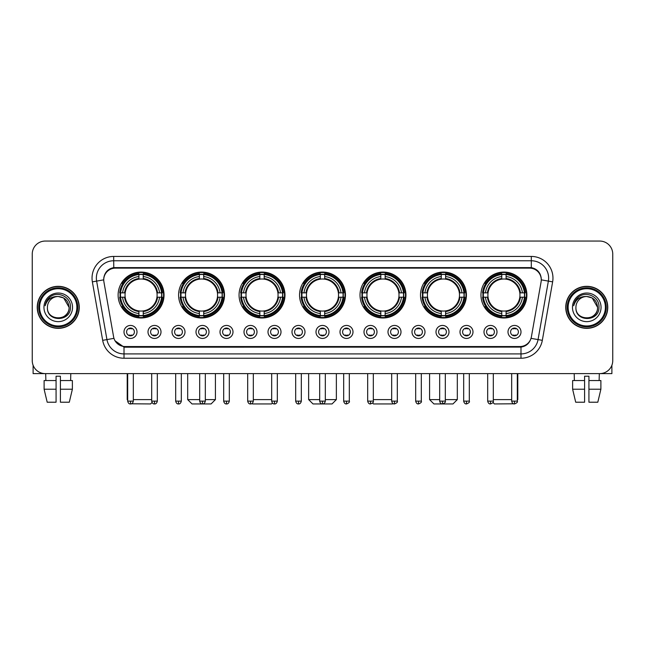 <?xml version="1.0" encoding="UTF-8"?>
<svg xmlns="http://www.w3.org/2000/svg" width="645" height="645" viewBox="0 0 645 645"><rect width="100%" height="100%" fill="white"/><g stroke="black" fill="none" stroke-linecap="round" stroke-linejoin="round"><path stroke-width="0.97" d="M360.015 295.031A22.962 22.962 0 0 0 382.977 317.993A22.962 22.962 0 0 0 405.939 295.031A22.962 22.962 0 0 0 382.977 272.077A22.962 22.962 0 0 0 360.015 295.031M178.584 295.031A22.962 22.962 0 0 0 201.546 317.993A22.962 22.962 0 0 0 224.508 295.031A22.962 22.962 0 0 0 201.546 272.077A22.962 22.962 0 0 0 178.584 295.031M239.061 295.031A22.962 22.962 0 0 0 262.023 317.993A22.962 22.962 0 0 0 284.985 295.031A22.962 22.962 0 0 0 262.023 272.077A22.962 22.962 0 0 0 239.061 295.031M299.538 295.031A22.962 22.962 0 0 0 322.5 317.993A22.962 22.962 0 0 0 345.462 295.031A22.962 22.962 0 0 0 322.5 272.077A22.962 22.962 0 0 0 299.538 295.031M420.492 295.031A22.962 22.962 0 0 0 443.454 317.993A22.962 22.962 0 0 0 466.416 295.031A22.962 22.962 0 0 0 443.454 272.077A22.962 22.962 0 0 0 420.492 295.031M480.968 295.031A22.962 22.962 0 0 0 503.93 317.993A22.962 22.962 0 0 0 526.884 295.031A22.962 22.962 0 0 0 503.93 272.077A22.962 22.962 0 0 0 480.968 295.031M118.116 295.031A22.962 22.962 0 0 0 141.07 317.993A22.962 22.962 0 0 0 164.032 295.031A22.962 22.962 0 0 0 141.07 272.077A22.962 22.962 0 0 0 118.116 295.031M161 331.941A6.498 6.498 0 0 1 154.502 338.44A6.498 6.498 0 0 1 148.003 331.941A6.498 6.498 0 0 1 154.502 325.443A6.498 6.498 0 0 1 161 331.941M150.599 331.941A3.902 3.902 0 0 0 154.502 335.843A3.902 3.902 0 0 0 158.404 331.941A3.902 3.902 0 0 0 154.502 328.047A3.902 3.902 0 0 0 150.599 331.941M185.002 331.941A6.498 6.498 0 0 1 178.504 338.44A6.498 6.498 0 0 1 172.005 331.941A6.498 6.498 0 0 1 178.504 325.443A6.498 6.498 0 0 1 185.002 331.941M174.602 331.941A3.902 3.902 0 0 0 178.504 335.843A3.902 3.902 0 0 0 182.398 331.941A3.902 3.902 0 0 0 178.504 328.047A3.902 3.902 0 0 0 174.602 331.941M208.996 331.941A6.498 6.498 0 0 1 202.498 338.44A6.498 6.498 0 0 1 195.999 331.941A6.498 6.498 0 0 1 202.498 325.443A6.498 6.498 0 0 1 208.996 331.941M198.604 331.941A3.902 3.902 0 0 0 202.498 335.843A3.902 3.902 0 0 0 206.4 331.941A3.902 3.902 0 0 0 202.498 328.047A3.902 3.902 0 0 0 198.604 331.941M232.998 331.941A6.498 6.498 0 0 1 226.5 338.44A6.498 6.498 0 0 1 220.001 331.941A6.498 6.498 0 0 1 226.5 325.443A6.498 6.498 0 0 1 232.998 331.941M222.606 331.941A3.902 3.902 0 0 0 226.5 335.843A3.902 3.902 0 0 0 230.402 331.941A3.902 3.902 0 0 0 226.5 328.047A3.902 3.902 0 0 0 222.606 331.941M257 331.941A6.498 6.498 0 0 1 250.502 338.44A6.498 6.498 0 0 1 244.004 331.941A6.498 6.498 0 0 1 250.502 325.443A6.498 6.498 0 0 1 257 331.941M246.6 331.941A3.902 3.902 0 0 0 250.502 335.843A3.902 3.902 0 0 0 254.396 331.941A3.902 3.902 0 0 0 250.502 328.047A3.902 3.902 0 0 0 246.6 331.941M281.002 331.941A6.498 6.498 0 0 1 274.504 338.44A6.498 6.498 0 0 1 268.006 331.941A6.498 6.498 0 0 1 274.504 325.443A6.498 6.498 0 0 1 281.002 331.941M270.602 331.941A3.902 3.902 0 0 0 274.504 335.843A3.902 3.902 0 0 0 278.398 331.941A3.902 3.902 0 0 0 274.504 328.047A3.902 3.902 0 0 0 270.602 331.941M304.996 331.941A6.498 6.498 0 0 1 298.498 338.44A6.498 6.498 0 0 1 292 331.941A6.498 6.498 0 0 1 298.498 325.443A6.498 6.498 0 0 1 304.996 331.941M294.604 331.941A3.902 3.902 0 0 0 298.498 335.843A3.902 3.902 0 0 0 302.4 331.941A3.902 3.902 0 0 0 298.498 328.047A3.902 3.902 0 0 0 294.604 331.941M328.998 331.941A6.498 6.498 0 0 1 322.5 338.44A6.498 6.498 0 0 1 316.002 331.941A6.498 6.498 0 0 1 322.5 325.443A6.498 6.498 0 0 1 328.998 331.941M318.598 331.941A3.902 3.902 0 0 0 322.5 335.843A3.902 3.902 0 0 0 326.402 331.941A3.902 3.902 0 0 0 322.5 328.047A3.902 3.902 0 0 0 318.598 331.941M353 331.941A6.498 6.498 0 0 1 346.502 338.44A6.498 6.498 0 0 1 340.004 331.941A6.498 6.498 0 0 1 346.502 325.443A6.498 6.498 0 0 1 353 331.941M342.6 331.941A3.902 3.902 0 0 0 346.502 335.843A3.902 3.902 0 0 0 350.396 331.941A3.902 3.902 0 0 0 346.502 328.047A3.902 3.902 0 0 0 342.6 331.941M376.994 331.941A6.498 6.498 0 0 1 370.496 338.44A6.498 6.498 0 0 1 363.998 331.941A6.498 6.498 0 0 1 370.496 325.443A6.498 6.498 0 0 1 376.994 331.941M366.602 331.941A3.902 3.902 0 0 0 370.496 335.843A3.902 3.902 0 0 0 374.398 331.941A3.902 3.902 0 0 0 370.496 328.047A3.902 3.902 0 0 0 366.602 331.941M400.997 331.941A6.498 6.498 0 0 1 394.498 338.44A6.498 6.498 0 0 1 388 331.941A6.498 6.498 0 0 1 394.498 325.443A6.498 6.498 0 0 1 400.997 331.941M390.604 331.941A3.902 3.902 0 0 0 394.498 335.843A3.902 3.902 0 0 0 398.4 331.941A3.902 3.902 0 0 0 394.498 328.047A3.902 3.902 0 0 0 390.604 331.941M424.999 331.941A6.498 6.498 0 0 1 418.5 338.44A6.498 6.498 0 0 1 412.002 331.941A6.498 6.498 0 0 1 418.5 325.443A6.498 6.498 0 0 1 424.999 331.941M414.598 331.941A3.902 3.902 0 0 0 418.5 335.843A3.902 3.902 0 0 0 422.394 331.941A3.902 3.902 0 0 0 418.5 328.047A3.902 3.902 0 0 0 414.598 331.941M449.001 331.941A6.498 6.498 0 0 1 442.502 338.44A6.498 6.498 0 0 1 436.004 331.941A6.498 6.498 0 0 1 442.502 325.443A6.498 6.498 0 0 1 449.001 331.941M438.6 331.941A3.902 3.902 0 0 0 442.502 335.843A3.902 3.902 0 0 0 446.396 331.941A3.902 3.902 0 0 0 442.502 328.047A3.902 3.902 0 0 0 438.6 331.941M472.995 331.941A6.498 6.498 0 0 1 466.496 338.44A6.498 6.498 0 0 1 459.998 331.941A6.498 6.498 0 0 1 466.496 325.443A6.498 6.498 0 0 1 472.995 331.941M462.602 331.941A3.902 3.902 0 0 0 466.496 335.843A3.902 3.902 0 0 0 470.399 331.941A3.902 3.902 0 0 0 466.496 328.047A3.902 3.902 0 0 0 462.602 331.941M496.997 331.941A6.498 6.498 0 0 1 490.498 338.44A6.498 6.498 0 0 1 484 331.941A6.498 6.498 0 0 1 490.498 325.443A6.498 6.498 0 0 1 496.997 331.941M486.596 331.941A3.902 3.902 0 0 0 490.498 335.843A3.902 3.902 0 0 0 494.401 331.941A3.902 3.902 0 0 0 490.498 328.047A3.902 3.902 0 0 0 486.596 331.941M520.999 331.941A6.498 6.498 0 0 1 514.5 338.44A6.498 6.498 0 0 1 508.002 331.941A6.498 6.498 0 0 1 514.5 325.443A6.498 6.498 0 0 1 520.999 331.941M510.598 331.941A3.902 3.902 0 0 0 514.5 335.843A3.902 3.902 0 0 0 518.395 331.941A3.902 3.902 0 0 0 514.5 328.047A3.902 3.902 0 0 0 510.598 331.941M136.998 331.941A6.498 6.498 0 0 1 130.5 338.44A6.498 6.498 0 0 1 124.001 331.941A6.498 6.498 0 0 1 130.5 325.443A6.498 6.498 0 0 1 136.998 331.941M126.605 331.941A3.902 3.902 0 0 0 130.5 335.843A3.902 3.902 0 0 0 134.402 331.941A3.902 3.902 0 0 0 130.5 328.047A3.902 3.902 0 0 0 126.605 331.941M103.909 281.857A11.699 11.699 0 0 1 115.423 268.135L529.577 268.135A11.699 11.699 0 0 1 541.091 281.857L531.391 336.875A11.699 11.699 0 0 1 519.87 346.542L125.13 346.542A11.699 11.699 0 0 1 113.609 336.875L103.909 281.857M120.172 297.2A21.011 21.011 0 0 1 120.172 292.87M483.032 297.2A21.011 21.011 0 0 1 483.032 292.87M422.556 297.2A21.011 21.011 0 0 1 422.556 292.87M301.602 297.2A21.011 21.011 0 0 1 301.602 292.87M241.125 297.2A21.011 21.011 0 0 1 241.125 292.87M180.648 297.2A21.011 21.011 0 0 1 180.648 292.87M362.079 297.2A21.011 21.011 0 0 1 362.079 292.87M37.233 307.334A21.011 21.011 0 0 0 58.243 328.345A21.011 21.011 0 0 0 79.254 307.334A21.011 21.011 0 0 0 58.243 286.324A21.011 21.011 0 0 0 37.233 307.334M565.746 307.334A21.011 21.011 0 0 0 586.756 328.345A21.011 21.011 0 0 0 607.767 307.334A21.011 21.011 0 0 0 586.756 286.324A21.011 21.011 0 0 0 565.746 307.334M103.781 278.1L103.748 279.849L103.781 278.1C104.684 272.335 107.989 268.844 113.689 267.611L531.311 267.611C537.003 268.836 540.308 272.327 541.22 278.1L541.252 279.849M113.689 256.436L531.311 256.436A21.664 21.664 0 0 1 552.636 281.857L542.324 340.342A21.664 21.664 0 0 1 520.991 358.241L124.009 358.241A21.664 21.664 0 0 1 102.676 340.342L92.364 281.857A21.664 21.664 0 0 1 113.689 256.436L113.689 260.765L531.311 260.765A17.326 17.326 0 0 1 548.371 281.107L538.059 339.584A17.326 17.326 0 0 1 520.991 353.911L124.009 353.911A17.326 17.326 0 0 1 106.941 339.584L96.629 281.107A17.326 17.326 0 0 1 113.689 260.765L113.786 267.594M106.901 271.166L110.013 268.812M110.118 268.755L113.141 267.707M520.991 358.241L520.991 347.115C526.143 346.26 529.472 343.334 530.988 338.343C529.481 343.334 526.151 346.252 520.991 347.115L125.356 347.195L124.009 347.115L114.883 340.697M540.099 274.085L541.22 278.1M612.75 254.049A12.997 12.997 0 0 0 599.753 241.061L45.247 241.061A12.997 12.997 0 0 0 32.25 254.049L32.25 360.619A12.997 12.997 0 0 0 45.247 373.616L599.753 373.616A12.997 12.997 0 0 0 612.75 360.619L612.75 254.049L612.75 360.619M531.037 338.351L538.059 339.584L548.371 281.107L552.636 281.857M32.25 254.049L32.25 360.619M599.753 241.061L45.247 241.061M45.247 373.616L599.753 373.616M33.113 365.288L33.113 373.616L83.366 373.616M44.11 380.55L44.11 389.217L47.19 402.214L44.11 389.217L44.11 380.55L56.075 380.55L56.075 376.22L60.412 376.22L60.412 380.55L72.377 380.55L72.377 389.217L69.297 402.214L72.377 389.217L60.412 389.217L60.412 380.55L60.412 402.214L69.297 402.214M70.805 373.616L70.619 380.55M56.075 380.55L56.075 402.214L47.19 402.214M44.11 389.217L56.075 389.217M45.682 373.616L45.868 380.55M76.868 307.334A18.624 18.624 0 0 0 58.243 288.71A18.624 18.624 0 0 0 39.611 307.334A18.624 18.624 0 0 0 58.243 325.967A18.624 18.624 0 0 0 76.868 307.334M77.739 307.334A19.495 19.495 0 0 0 58.243 287.839A19.495 19.495 0 0 0 38.748 307.334A19.495 19.495 0 0 0 58.243 326.83A19.495 19.495 0 0 0 77.739 307.334M79.037 307.334A20.793 20.793 0 0 0 58.243 286.541A20.793 20.793 0 0 0 37.45 307.334A20.793 20.793 0 0 0 58.243 328.136A20.793 20.793 0 0 0 79.037 307.334M69.071 307.334C68.426 300.755 64.823 297.151 58.243 296.507L63.661 297.958L69.071 307.334L63.661 297.958L58.243 296.507L63.661 297.958L69.071 307.334L63.661 297.958L58.243 296.507L63.661 297.958L69.071 307.334C69.733 321.307 46.746 321.307 47.416 307.334C46.448 322.371 70.95 322.032 70.442 307.334C71.248 297.022 57.727 290.468 49.939 297.111C47.222 299.377 45.634 302.263 45.166 305.762C47.206 299.312 51.568 296.224 58.243 296.507L63.661 297.958L69.071 307.334C69.733 321.307 46.746 321.307 47.416 307.334C46.746 321.307 69.733 321.307 69.071 307.334C69.733 321.307 46.746 321.307 47.416 307.334C46.746 321.307 69.733 321.307 69.071 307.334C69.733 321.307 46.746 321.307 47.416 307.334C46.746 321.307 69.733 321.307 69.071 307.334C69.733 321.307 46.746 321.307 47.416 307.334C46.746 321.307 69.733 321.307 69.071 307.334C69.733 321.307 46.746 321.307 47.416 307.334C46.746 321.307 69.733 321.307 69.071 307.334C69.733 321.307 46.746 321.307 47.416 307.334C46.746 321.307 69.733 321.307 69.071 307.334C69.733 321.307 46.746 321.307 47.416 307.334A10.828 10.828 0 0 1 58.243 296.507L63.661 297.958L69.071 307.334C69.507 315.744 58.695 321.331 52.1 316.26M43.949 307.334A14.295 14.295 0 0 0 58.243 321.637A14.295 14.295 0 0 0 72.538 307.334A14.295 14.295 0 0 0 58.243 293.04A14.295 14.295 0 0 0 43.949 307.334M49.931 297.111L46.738 300.909M46.545 301.28L46.827 300.755L46.545 301.28M152.043 402.504L150.599 403.939L131.395 403.794M133.322 399.61L151.688 399.61M143.238 315.542L143.238 316.413A21.487 21.487 0 0 0 162.451 297.2L161.581 297.2A20.624 20.624 0 0 1 143.238 315.542L143.238 313.534A18.624 18.624 0 0 0 159.573 297.2L156.953 297.2A16.028 16.028 0 0 0 143.238 279.156L143.238 274.528A20.624 20.624 0 0 1 161.581 292.87L162.451 292.87A21.487 21.487 0 0 0 143.238 273.657L143.238 274.528M120.567 297.2L119.696 297.2A21.487 21.487 0 0 0 138.909 316.413L138.909 315.542A20.624 20.624 0 0 1 120.567 297.2L122.574 297.2A18.624 18.624 0 0 0 138.909 313.534L138.909 310.914A16.028 16.028 0 0 0 156.953 297.2L157.598 297.2A16.665 16.665 0 0 1 143.238 311.559L143.238 313.534M138.909 274.528L138.909 273.657A21.487 21.487 0 0 0 119.696 292.87L120.567 292.87A20.624 20.624 0 0 1 138.909 274.528L138.909 276.536A18.624 18.624 0 0 0 122.574 292.87L125.186 292.87A16.028 16.028 0 0 0 138.909 310.914L138.909 311.559A16.665 16.665 0 0 1 124.549 297.2L122.574 297.2M120.607 297.2A20.576 20.576 0 0 1 120.607 292.87M143.238 274.568A20.576 20.576 0 0 0 138.909 274.568M161.532 292.87A20.576 20.576 0 0 1 161.532 297.2M161.581 292.87L159.573 292.87A18.624 18.624 0 0 0 143.238 276.536M159.573 297.2L161.581 297.2M138.909 313.534L138.909 315.542M156.953 292.87L159.573 292.87M156.953 297.2A16.028 16.028 0 0 1 143.238 310.914L143.238 311.559M138.909 310.914A16.028 16.028 0 0 1 125.186 297.2L124.549 297.2M143.238 315.494A20.576 20.576 0 0 1 138.909 315.494M122.574 292.87L120.567 292.87M138.909 279.124L138.909 276.536M143.238 279.156A16.028 16.028 0 0 0 125.186 292.87L124.549 292.87A16.665 16.665 0 0 1 138.909 278.511M143.238 279.124L143.238 278.511A16.665 16.665 0 0 1 157.598 292.87M127.21 373.616L127.21 399.61L127.686 399.61M123.05 283.34L121.816 283.34A22.527 22.527 0 0 1 163.596 295.031A22.527 22.527 0 0 1 121.816 306.73L123.05 306.73M205.32 399.61L215.414 399.61L211.076 403.939L192.017 403.939L187.687 399.61L199.684 399.61M203.715 315.542L203.715 316.413A21.487 21.487 0 0 0 222.928 297.2L222.057 297.2A20.624 20.624 0 0 1 203.715 315.542L203.715 313.534A18.624 18.624 0 0 0 220.05 297.2L217.43 297.2A16.028 16.028 0 0 0 203.715 279.156L203.715 274.528A20.624 20.624 0 0 1 222.057 292.87L222.928 292.87A21.487 21.487 0 0 0 203.715 273.657L203.715 274.528M181.043 297.2L180.173 297.2A21.487 21.487 0 0 0 199.386 316.413L199.386 315.542A20.624 20.624 0 0 1 181.043 297.2L183.043 297.2A18.624 18.624 0 0 0 199.386 313.534L199.386 310.914A16.028 16.028 0 0 0 217.43 297.2L218.066 297.2A16.665 16.665 0 0 1 203.715 311.559L203.715 313.534M199.386 274.528L199.386 273.657A21.487 21.487 0 0 0 180.173 292.87L181.043 292.87A20.624 20.624 0 0 1 199.386 274.528L199.386 276.536A18.624 18.624 0 0 0 183.043 292.87L185.663 292.87A16.028 16.028 0 0 0 199.386 310.914L199.386 311.559A16.665 16.665 0 0 1 185.026 297.2L183.043 297.2M181.084 297.2A20.576 20.576 0 0 1 181.084 292.87M203.715 274.568A20.576 20.576 0 0 0 199.386 274.568M222.009 292.87A20.576 20.576 0 0 1 222.009 297.2M222.057 292.87L220.05 292.87A18.624 18.624 0 0 0 203.715 276.536M220.05 297.2L222.057 297.2M199.386 313.534L199.386 315.542M217.43 292.87L220.05 292.87M217.43 297.2A16.028 16.028 0 0 1 203.715 310.914L203.715 311.559M199.386 310.914A16.028 16.028 0 0 1 185.663 297.2L185.026 297.2M203.715 315.494A20.576 20.576 0 0 1 199.386 315.494M183.043 292.87L181.043 292.87M199.386 279.124L199.386 276.536M203.715 279.156A16.028 16.028 0 0 0 185.663 292.87L185.026 292.87A16.665 16.665 0 0 1 199.386 278.511M203.715 279.124L203.715 278.511A16.665 16.665 0 0 1 218.066 292.87M183.527 283.34L182.293 283.34A22.527 22.527 0 0 1 224.073 295.031A22.527 22.527 0 0 1 182.293 306.73L183.527 306.73M272.448 403.052L271.553 403.939L252.493 403.939L252.034 403.488M253.316 399.61L271.682 399.61M264.192 315.542L264.192 316.413A21.487 21.487 0 0 0 283.405 297.2L282.534 297.2A20.624 20.624 0 0 1 264.192 315.542L264.192 313.534A18.624 18.624 0 0 0 280.527 297.2L277.906 297.2A16.028 16.028 0 0 0 264.192 279.156L264.192 274.528A20.624 20.624 0 0 1 282.534 292.87L283.405 292.87A21.487 21.487 0 0 0 264.192 273.657L264.192 274.528M241.52 297.2L240.65 297.2A21.487 21.487 0 0 0 259.854 316.413L259.854 315.542A20.624 20.624 0 0 1 241.52 297.2L243.52 297.2A18.624 18.624 0 0 0 259.854 313.534L259.854 310.914A16.028 16.028 0 0 0 277.906 297.2L278.543 297.2A16.665 16.665 0 0 1 264.192 311.559L264.192 313.534M259.854 274.528L259.854 273.657A21.487 21.487 0 0 0 240.65 292.87L241.52 292.87A20.624 20.624 0 0 1 259.854 274.528L259.854 276.536A18.624 18.624 0 0 0 243.52 292.87L246.14 292.87A16.028 16.028 0 0 0 259.854 310.914L259.854 311.559A16.665 16.665 0 0 1 245.503 297.2L243.52 297.2M241.561 297.2A20.576 20.576 0 0 1 241.561 292.87M264.192 274.568A20.576 20.576 0 0 0 259.854 274.568M282.486 292.87A20.576 20.576 0 0 1 282.486 297.2M282.534 292.87L280.527 292.87A18.624 18.624 0 0 0 264.192 276.536M280.527 297.2L282.534 297.2M259.854 313.534L259.854 315.542M277.906 292.87L280.527 292.87M277.906 297.2A16.028 16.028 0 0 1 264.192 310.914L264.192 311.559M259.854 310.914A16.028 16.028 0 0 1 246.14 297.2L245.503 297.2M264.192 315.494A20.576 20.576 0 0 1 259.854 315.494M243.52 292.87L241.52 292.87M259.854 279.124L259.854 276.536M264.192 279.156A16.028 16.028 0 0 0 246.14 292.87L245.503 292.87A16.665 16.665 0 0 1 259.854 278.511M264.192 279.124L264.192 278.511A16.665 16.665 0 0 1 278.543 292.87M243.995 283.34L242.77 283.34A22.527 22.527 0 0 1 284.55 295.031A22.527 22.527 0 0 1 242.77 306.73L243.995 306.73M325.314 399.61L336.359 399.61L332.03 403.939L312.97 403.939L308.641 399.61L319.686 399.61M324.669 315.542L324.669 316.413A21.487 21.487 0 0 0 343.874 297.2L343.003 297.2A20.624 20.624 0 0 1 324.669 315.542L324.669 313.534A18.624 18.624 0 0 0 341.003 297.2L338.383 297.2A16.028 16.028 0 0 0 324.669 279.156L324.669 274.528A20.624 20.624 0 0 1 343.003 292.87L343.874 292.87A21.487 21.487 0 0 0 324.669 273.657L324.669 274.528M301.997 297.2L301.126 297.2A21.487 21.487 0 0 0 320.331 316.413L320.331 315.542A20.624 20.624 0 0 1 301.997 297.2L303.997 297.2A18.624 18.624 0 0 0 320.331 313.534L320.331 310.914A16.028 16.028 0 0 0 338.383 297.2L339.02 297.2A16.665 16.665 0 0 1 324.669 311.559L324.669 313.534M320.331 274.528L320.331 273.657A21.487 21.487 0 0 0 301.126 292.87L301.997 292.87A20.624 20.624 0 0 1 320.331 274.528L320.331 276.536A18.624 18.624 0 0 0 303.997 292.87L306.617 292.87A16.028 16.028 0 0 0 320.331 310.914L320.331 311.559A16.665 16.665 0 0 1 305.98 297.2L303.997 297.2M302.037 297.2A20.576 20.576 0 0 1 302.037 292.87M324.669 274.568A20.576 20.576 0 0 0 320.331 274.568M342.963 292.87A20.576 20.576 0 0 1 342.963 297.2M343.003 292.87L341.003 292.87A18.624 18.624 0 0 0 324.669 276.536M341.003 297.2L343.003 297.2M320.331 313.534L320.331 315.542M338.383 292.87L341.003 292.87M338.383 297.2A16.028 16.028 0 0 1 324.669 310.914L324.669 311.559M320.331 310.914A16.028 16.028 0 0 1 306.617 297.2L305.98 297.2M324.669 315.494A20.576 20.576 0 0 1 320.331 315.494M303.997 292.87L301.997 292.87M320.331 279.124L320.331 276.536M324.669 279.156A16.028 16.028 0 0 0 306.617 292.87L305.98 292.87A16.665 16.665 0 0 1 320.331 278.511M324.669 279.124L324.669 278.511A16.665 16.665 0 0 1 339.02 292.87M304.472 283.34L303.247 283.34A22.527 22.527 0 0 1 345.027 295.031A22.527 22.527 0 0 1 303.247 306.73L304.472 306.73M392.966 403.488L392.507 403.939L373.447 403.939L372.552 403.052M373.318 399.61L391.684 399.61M385.146 315.542L385.146 316.413A21.487 21.487 0 0 0 404.351 297.2L403.48 297.2A20.624 20.624 0 0 1 385.146 315.542L385.146 313.534A18.624 18.624 0 0 0 401.48 297.2L398.86 297.2A16.028 16.028 0 0 0 385.146 279.156L385.146 274.528A20.624 20.624 0 0 1 403.48 292.87L404.351 292.87A21.487 21.487 0 0 0 385.146 273.657L385.146 274.528M362.466 297.2L361.595 297.2A21.487 21.487 0 0 0 380.808 316.413L380.808 315.542A20.624 20.624 0 0 1 362.466 297.2L364.473 297.2A18.624 18.624 0 0 0 380.808 313.534L380.808 310.914A16.028 16.028 0 0 0 398.86 297.2L399.497 297.2A16.665 16.665 0 0 1 385.146 311.559L385.146 313.534M380.808 274.528L380.808 273.657A21.487 21.487 0 0 0 361.595 292.87L362.466 292.87A20.624 20.624 0 0 1 380.808 274.528L380.808 276.536A18.624 18.624 0 0 0 364.473 292.87L367.094 292.87A16.028 16.028 0 0 0 380.808 310.914L380.808 311.559A16.665 16.665 0 0 1 366.457 297.2L364.473 297.2M362.514 297.2A20.576 20.576 0 0 1 362.514 292.87M385.146 274.568A20.576 20.576 0 0 0 380.808 274.568M403.439 292.87A20.576 20.576 0 0 1 403.439 297.2M403.48 292.87L401.48 292.87A18.624 18.624 0 0 0 385.146 276.536M401.48 297.2L403.48 297.2M380.808 313.534L380.808 315.542M398.86 292.87L401.48 292.87M398.86 297.2A16.028 16.028 0 0 1 385.146 310.914L385.146 311.559M380.808 310.914A16.028 16.028 0 0 1 367.094 297.2L366.457 297.2M385.146 315.494A20.576 20.576 0 0 1 380.808 315.494M364.473 292.87L362.466 292.87M380.808 279.124L380.808 276.536M385.146 279.156A16.028 16.028 0 0 0 367.094 292.87L366.457 292.87A16.665 16.665 0 0 1 380.808 278.511M385.146 279.124L385.146 278.511A16.665 16.665 0 0 1 399.497 292.87M364.949 283.34L363.724 283.34A22.527 22.527 0 0 1 405.503 295.031A22.527 22.527 0 0 1 363.724 306.73L364.949 306.73M445.316 399.61L457.313 399.61L452.984 403.939L433.924 403.939L429.586 399.61L439.68 399.61M445.614 315.542L445.614 316.413A21.487 21.487 0 0 0 464.827 297.2L463.957 297.2A20.624 20.624 0 0 1 445.614 315.542L445.614 313.534A18.624 18.624 0 0 0 461.957 297.2L459.337 297.2A16.028 16.028 0 0 0 445.614 279.156L445.614 274.528A20.624 20.624 0 0 1 463.957 292.87L464.827 292.87A21.487 21.487 0 0 0 445.614 273.657L445.614 274.528M422.943 297.2L422.072 297.2A21.487 21.487 0 0 0 441.285 316.413L441.285 315.542A20.624 20.624 0 0 1 422.943 297.2L424.95 297.2A18.624 18.624 0 0 0 441.285 313.534L441.285 310.914A16.028 16.028 0 0 0 459.337 297.2L459.974 297.2A16.665 16.665 0 0 1 445.614 311.559L445.614 313.534M441.285 274.528L441.285 273.657A21.487 21.487 0 0 0 422.072 292.87L422.943 292.87A20.624 20.624 0 0 1 441.285 274.528L441.285 276.536A18.624 18.624 0 0 0 424.95 292.87L427.571 292.87A16.028 16.028 0 0 0 441.285 310.914L441.285 311.559A16.665 16.665 0 0 1 426.934 297.2L424.95 297.2M422.991 297.2A20.576 20.576 0 0 1 422.991 292.87M445.614 274.568A20.576 20.576 0 0 0 441.285 274.568M463.916 292.87A20.576 20.576 0 0 1 463.916 297.2M463.957 292.87L461.957 292.87A18.624 18.624 0 0 0 445.614 276.536M461.957 297.2L463.957 297.2M441.285 313.534L441.285 315.542M459.337 292.87L461.957 292.87M459.337 297.2A16.028 16.028 0 0 1 445.614 310.914L445.614 311.559M441.285 310.914A16.028 16.028 0 0 1 427.571 297.2L426.934 297.2M445.614 315.494A20.576 20.576 0 0 1 441.285 315.494M424.95 292.87L422.943 292.87M441.285 279.124L441.285 276.536M445.614 279.156A16.028 16.028 0 0 0 427.571 292.87L426.934 292.87A16.665 16.665 0 0 1 441.285 278.511M445.614 279.124L445.614 278.511A16.665 16.665 0 0 1 459.974 292.87M425.426 283.34L424.2 283.34A22.527 22.527 0 0 1 465.98 295.031A22.527 22.527 0 0 1 424.2 306.73L425.426 306.73M513.605 403.794L494.401 403.939L492.957 402.504M493.312 399.61L511.678 399.61M517.314 399.61L517.79 399.61L517.314 400.085M506.091 315.542L506.091 316.413A21.487 21.487 0 0 0 525.304 297.2L524.433 297.2A20.624 20.624 0 0 1 506.091 315.542L506.091 313.534A18.624 18.624 0 0 0 522.426 297.2L519.814 297.2A16.028 16.028 0 0 0 506.091 279.156L506.091 274.528A20.624 20.624 0 0 1 524.433 292.87L525.304 292.87A21.487 21.487 0 0 0 506.091 273.657L506.091 274.528M483.419 297.2L482.549 297.2A21.487 21.487 0 0 0 501.762 316.413L501.762 315.542A20.624 20.624 0 0 1 483.419 297.2L485.427 297.2A18.624 18.624 0 0 0 501.762 313.534L501.762 310.914A16.028 16.028 0 0 0 519.814 297.2L520.451 297.2A16.665 16.665 0 0 1 506.091 311.559L506.091 313.534M501.762 274.528L501.762 273.657A21.487 21.487 0 0 0 482.549 292.87L483.419 292.87A20.624 20.624 0 0 1 501.762 274.528L501.762 276.536A18.624 18.624 0 0 0 485.427 292.87L488.047 292.87A16.028 16.028 0 0 0 501.762 310.914L501.762 311.559A16.665 16.665 0 0 1 487.402 297.2L485.427 297.2M483.468 297.2A20.576 20.576 0 0 1 483.468 292.87M506.091 274.568A20.576 20.576 0 0 0 501.762 274.568M524.393 292.87A20.576 20.576 0 0 1 524.393 297.2M524.433 292.87L522.426 292.87A18.624 18.624 0 0 0 506.091 276.536M522.426 297.2L524.433 297.2M501.762 313.534L501.762 315.542M519.814 292.87L522.426 292.87M519.814 297.2A16.028 16.028 0 0 1 506.091 310.914L506.091 311.559M501.762 310.914A16.028 16.028 0 0 1 488.047 297.2L487.402 297.2M506.091 315.494A20.576 20.576 0 0 1 501.762 315.494M485.427 292.87L483.419 292.87M501.762 279.124L501.762 276.536M506.091 279.156A16.028 16.028 0 0 0 488.047 292.87L487.402 292.87A16.665 16.665 0 0 1 501.762 278.511M506.091 279.124L506.091 278.511A16.665 16.665 0 0 1 520.451 292.87M485.903 283.34L484.677 283.34A22.527 22.527 0 0 1 526.457 295.031A22.527 22.527 0 0 1 484.677 306.73L485.903 306.73M129.202 335.618L129.202 335.005A3.322 3.322 0 0 0 131.798 335.005L131.798 335.618M131.798 328.265L131.798 328.886A3.322 3.322 0 0 0 129.202 328.886L129.202 328.265M611.887 365.288L611.887 373.616L561.634 373.616M572.623 380.55L572.623 389.217L575.703 402.214L572.623 389.217L572.623 380.55L584.588 380.55L584.588 376.22L588.925 376.22L588.925 380.55L600.89 380.55L600.89 389.217L597.81 402.214L600.89 389.217L588.925 389.217L588.925 380.55M599.318 373.616L599.132 380.55M584.588 380.55L584.588 402.214L575.703 402.214M572.623 389.217L584.588 389.217M597.81 402.214L588.925 402.214L588.925 389.217M574.195 373.616L574.381 380.55M605.389 307.334A18.624 18.624 0 0 0 586.756 288.71A18.624 18.624 0 0 0 568.132 307.334A18.624 18.624 0 0 0 586.756 325.967A18.624 18.624 0 0 0 605.389 307.334M606.252 307.334A19.495 19.495 0 0 0 586.756 287.839A19.495 19.495 0 0 0 567.261 307.334A19.495 19.495 0 0 0 586.756 326.83A19.495 19.495 0 0 0 606.252 307.334M607.55 307.334A20.793 20.793 0 0 0 586.756 286.541A20.793 20.793 0 0 0 565.963 307.334A20.793 20.793 0 0 0 586.756 328.136A20.793 20.793 0 0 0 607.55 307.334M575.929 307.334A10.828 10.828 0 0 1 586.756 296.507L592.175 297.958L597.584 307.334L592.175 297.958L586.756 296.507L592.175 297.958L597.584 307.334L592.175 297.958L586.756 296.507L592.175 297.958L597.584 307.334L592.175 297.958L586.756 296.507L592.175 297.958L597.584 307.334C598.254 321.307 575.267 321.307 575.929 307.334C574.961 322.371 599.463 322.032 598.955 307.334C599.761 297.022 586.24 290.468 578.452 297.111C575.735 299.377 574.147 302.263 573.679 305.762C575.719 299.312 580.081 296.224 586.756 296.507L592.175 297.958L597.584 307.334C598.254 321.307 575.267 321.307 575.929 307.334C575.267 321.307 598.254 321.307 597.584 307.334C598.254 321.307 575.267 321.307 575.929 307.334C575.267 321.307 598.254 321.307 597.584 307.334C598.254 321.307 575.267 321.307 575.929 307.334C575.267 321.307 598.254 321.307 597.584 307.334C598.254 321.307 575.267 321.307 575.929 307.334C575.267 321.307 598.254 321.307 597.584 307.334C598.254 321.307 575.267 321.307 575.929 307.334C575.267 321.307 598.254 321.307 597.584 307.334C598.02 315.744 587.208 321.331 580.613 316.26M586.756 296.507C593.336 297.151 596.947 300.755 597.584 307.334M572.462 307.334A14.295 14.295 0 0 0 586.756 321.637A14.295 14.295 0 0 0 601.051 307.334A14.295 14.295 0 0 0 586.756 293.04A14.295 14.295 0 0 0 572.462 307.334M578.452 297.111L575.259 300.909M575.058 301.28L575.348 300.755M153.204 335.618L153.204 335.005A3.322 3.322 0 0 0 155.8 335.005L155.8 335.618M155.8 328.265L155.8 328.886A3.322 3.322 0 0 0 153.204 328.886L153.204 328.265M177.206 335.618L177.206 335.005A3.322 3.322 0 0 0 179.802 335.005L179.802 335.618M179.802 328.265L179.802 328.886A3.322 3.322 0 0 0 177.206 328.886L177.206 328.265M201.2 335.618L201.2 335.005A3.322 3.322 0 0 0 203.804 335.005L203.804 335.618M203.804 328.265L203.804 328.886A3.322 3.322 0 0 0 201.2 328.886L201.2 328.265M225.202 335.618L225.202 335.005A3.322 3.322 0 0 0 227.798 335.005L227.798 335.618M227.798 328.265L227.798 328.886A3.322 3.322 0 0 0 225.202 328.886L225.202 328.265M249.204 335.618L249.204 335.005A3.322 3.322 0 0 0 251.8 335.005L251.8 335.618M251.8 328.265L251.8 328.886A3.322 3.322 0 0 0 249.204 328.886L249.204 328.265M273.198 335.618L273.198 335.005A3.322 3.322 0 0 0 275.802 335.005L275.802 335.618M275.802 328.265L275.802 328.886A3.322 3.322 0 0 0 273.198 328.886L273.198 328.265M297.2 335.618L297.2 335.005A3.322 3.322 0 0 0 299.796 335.005L299.796 335.618M299.796 328.265L299.796 328.886A3.322 3.322 0 0 0 297.2 328.886L297.2 328.265M321.202 335.618L321.202 335.005A3.322 3.322 0 0 0 323.798 335.005L323.798 335.618M323.798 328.265L323.798 328.886A3.322 3.322 0 0 0 321.202 328.886L321.202 328.265M345.204 335.618L345.204 335.005A3.322 3.322 0 0 0 347.8 335.005L347.8 335.618M347.8 328.265L347.8 328.886A3.322 3.322 0 0 0 345.204 328.886L345.204 328.265M369.198 335.618L369.198 335.005A3.322 3.322 0 0 0 371.802 335.005L371.802 335.618M371.802 328.265L371.802 328.886A3.322 3.322 0 0 0 369.198 328.886L369.198 328.265M393.2 335.618L393.2 335.005A3.322 3.322 0 0 0 395.796 335.005L395.796 335.618M395.796 328.265L395.796 328.886A3.322 3.322 0 0 0 393.2 328.886L393.2 328.265M417.202 335.618L417.202 335.005A3.322 3.322 0 0 0 419.798 335.005L419.798 335.618M419.798 328.265L419.798 328.886A3.322 3.322 0 0 0 417.202 328.886L417.202 328.265M441.196 335.618L441.196 335.005A3.322 3.322 0 0 0 443.8 335.005L443.8 335.618M443.8 328.265L443.8 328.886A3.322 3.322 0 0 0 441.196 328.886L441.196 328.265M465.198 335.618L465.198 335.005A3.322 3.322 0 0 0 467.794 335.005L467.794 335.618M467.794 328.265L467.794 328.886A3.322 3.322 0 0 0 465.198 328.886L465.198 328.265M489.2 335.618L489.2 335.005A3.322 3.322 0 0 0 491.796 335.005L491.796 335.618M491.796 328.265L491.796 328.886A3.322 3.322 0 0 0 489.2 328.886L489.2 328.265M513.202 335.618L513.202 335.005A3.322 3.322 0 0 0 515.798 335.005L515.798 335.618M515.798 328.265L515.798 328.886A3.322 3.322 0 0 0 513.202 328.886L513.202 328.265M531.311 256.436L531.311 267.611M92.364 281.857L96.629 281.107A17.326 17.326 0 0 1 96.363 278.1M96.629 281.107L103.732 279.849M124.009 358.241L124.009 347.115M102.676 340.342L113.963 338.351M541.268 279.849L548.371 281.107M538.059 339.584L542.324 340.342M138.909 315.695A20.769 20.769 0 0 0 143.238 315.695M161.734 297.2A20.769 20.769 0 0 0 161.734 292.87M143.238 274.375A20.769 20.769 0 0 0 138.909 274.375M199.386 315.695A20.769 20.769 0 0 0 203.715 315.695M222.203 297.2A20.769 20.769 0 0 0 222.203 292.87M203.715 274.375A20.769 20.769 0 0 0 199.386 274.375M259.854 315.695A20.769 20.769 0 0 0 264.192 315.695M282.679 297.2A20.769 20.769 0 0 0 282.679 292.87M264.192 274.375A20.769 20.769 0 0 0 259.854 274.375M320.331 315.695A20.769 20.769 0 0 0 324.669 315.695M343.156 297.2A20.769 20.769 0 0 0 343.156 292.87M324.669 274.375A20.769 20.769 0 0 0 320.331 274.375M380.808 315.695A20.769 20.769 0 0 0 385.146 315.695M403.633 297.2A20.769 20.769 0 0 0 403.633 292.87M385.146 274.375A20.769 20.769 0 0 0 380.808 274.375M441.285 315.695A20.769 20.769 0 0 0 445.614 315.695M464.11 297.2A20.769 20.769 0 0 0 464.11 292.87M445.614 274.375A20.769 20.769 0 0 0 441.285 274.375M501.762 315.695A20.769 20.769 0 0 0 506.091 315.695M524.587 297.2A20.769 20.769 0 0 0 524.587 292.87M506.091 274.375A20.769 20.769 0 0 0 501.762 274.375M130.5 401.125L127.686 401.125C128.178 403.133 129.113 404.076 130.5 403.939L130.5 401.125L133.322 401.125L133.322 373.616M154.502 401.125L151.688 401.125C152.18 403.133 153.115 404.076 154.502 403.939L154.502 401.125L157.316 401.125L157.316 373.616M178.504 401.125L175.682 401.125C176.174 403.133 177.117 404.076 178.504 403.939L178.504 401.125L181.318 401.125L181.318 373.616M202.498 401.125L199.684 401.125C200.176 403.133 201.119 404.076 202.498 403.939L202.498 401.125L205.32 401.125L205.32 373.616M226.5 401.125L223.686 401.125C224.178 403.133 225.113 404.076 226.5 403.939L226.5 401.125L229.314 401.125L229.314 373.616M250.502 401.125L247.688 401.125C248.18 403.133 249.115 404.076 250.502 403.939L250.502 401.125L253.316 401.125L253.316 373.616M274.504 401.125L271.682 401.125C272.174 403.133 273.117 404.076 274.504 403.939L274.504 401.125L277.318 401.125L277.318 373.616M298.498 401.125L295.684 401.125C296.176 403.133 297.111 404.076 298.498 403.939L298.498 401.125L301.32 401.125L301.32 373.616M322.5 401.125L319.686 401.125C320.178 403.133 321.113 404.076 322.5 403.939L322.5 401.125L325.314 401.125L325.314 373.616M346.502 401.125L343.68 401.125C344.172 403.133 345.115 404.076 346.502 403.939L346.502 401.125L349.316 401.125L349.316 373.616M370.496 401.125L367.682 401.125C368.174 403.133 369.117 404.076 370.496 403.939L370.496 401.125L373.318 401.125L373.318 373.616M394.498 401.125L391.684 401.125C392.176 403.133 393.111 404.076 394.498 403.939L394.498 401.125L397.312 401.125L397.312 373.616M418.5 401.125L415.686 401.125C416.178 403.133 417.113 404.076 418.5 403.939L418.5 401.125L421.314 401.125L421.314 373.616M442.502 401.125L439.68 401.125C440.172 403.133 441.115 404.076 442.502 403.939L442.502 401.125L445.316 401.125L445.316 373.616M466.496 401.125L463.682 401.125C464.174 403.133 465.11 404.076 466.496 403.939L466.496 401.125L469.318 401.125L469.318 373.616M490.498 401.125L487.685 401.125C488.176 403.133 489.112 404.076 490.498 403.939L490.498 401.125L493.312 401.125L493.312 373.616M514.5 401.125L511.678 401.125C512.17 403.133 513.114 404.076 514.5 403.939L514.5 401.125L517.314 401.125L517.314 373.616M127.686 400.085L127.21 399.61M215.414 373.616L215.414 399.61M187.687 373.616L187.687 399.61M336.359 373.616L336.359 399.61M308.641 373.616L308.641 399.61M457.313 373.616L457.313 399.61M429.586 373.616L429.586 399.61M517.79 373.616L517.79 399.61M127.686 401.125L127.686 373.616M133.322 401.125C132.83 403.133 131.886 404.076 130.5 403.939M151.688 401.125L151.688 373.616M157.316 401.125C156.824 403.133 155.888 404.076 154.502 403.939M175.682 401.125L175.682 373.616M181.318 401.125C180.826 403.133 179.891 404.076 178.504 403.939M199.684 401.125L199.684 373.616M205.32 401.125C204.828 403.133 203.885 404.076 202.498 403.939M223.686 401.125L223.686 373.616M229.314 401.125C228.822 403.133 227.887 404.076 226.5 403.939M247.688 401.125L247.688 373.616M253.316 401.125C252.824 403.133 251.889 404.076 250.502 403.939M271.682 401.125L271.682 373.616M277.318 401.125C276.826 403.133 275.883 404.076 274.504 403.939M295.684 401.125L295.684 373.616M301.32 401.125C300.828 403.133 299.885 404.076 298.498 403.939M319.686 401.125L319.686 373.616M325.314 401.125C324.822 403.133 323.887 404.076 322.5 403.939M343.68 401.125L343.68 373.616M349.316 401.125C349.888 402.029 348.945 402.964 346.502 403.939M367.682 401.125L367.682 373.616M373.318 401.125C373.89 402.029 372.947 402.964 370.496 403.939M391.684 401.125L391.684 373.616M397.312 401.125C397.884 402.029 396.949 402.964 394.498 403.939M415.686 401.125L415.686 373.616M421.314 401.125C421.886 402.029 420.951 402.964 418.5 403.939M439.68 401.125L439.68 373.616M445.316 401.125C445.888 402.029 444.945 402.964 442.502 403.939M463.682 401.125L463.682 373.616M469.318 401.125C469.882 402.029 468.947 402.964 466.496 403.939M487.685 401.125L487.685 373.616M493.312 401.125C493.885 402.029 492.949 402.964 490.498 403.939M511.678 401.125L511.678 373.616M517.314 401.125C517.887 402.029 516.943 402.964 514.5 403.939"/></g></svg>
